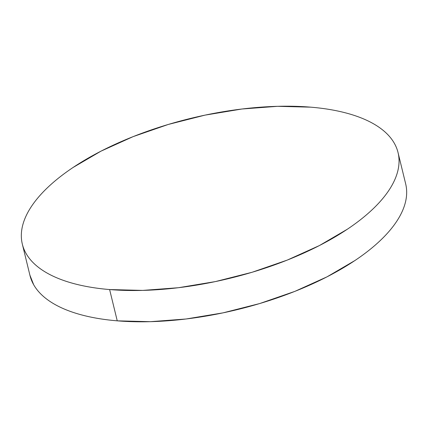 <?xml version="1.0" encoding="UTF-8"?>
<svg xmlns="http://www.w3.org/2000/svg" width="428" height="428" viewBox="0 0 428 428"><rect width="100%" height="100%" fill="white"/><g stroke="black" fill="none" stroke-linecap="round" stroke-linejoin="round"><path stroke-width="0.64" d="M22.336 244.158L29.96 275.429A193.349 82.326 -13.7 0 0 117.245 320.834L109.622 289.558A193.349 82.326 166.3 0 1 22.336 244.158A193.349 82.326 166.3 0 1 110.456 146.483A193.349 82.326 166.3 0 1 310.755 107.166A193.349 82.326 166.3 0 1 398.04 152.571A193.349 82.326 166.3 0 1 309.92 250.241A193.349 82.326 166.3 0 1 109.622 289.558L117.245 320.834A193.349 82.326 -13.7 0 0 317.544 281.517A193.349 82.326 -13.7 0 0 405.664 183.842L398.04 152.571M109.622 289.558L142.738 290.403L178.449 287.712L215.38 281.587L252.113 272.267L287.231 260.101L319.39 245.565L347.354 229.215C355.877 223.512 363.442 217.665 370.043 211.678C376.651 205.691 382.167 199.673 386.591 193.633C391.021 187.587 394.279 181.633 396.36 175.764C398.447 169.9 399.319 164.234 398.976 158.767C398.634 153.304 397.088 148.147 394.338 143.294C391.583 138.442 387.677 133.985 382.616 129.935C377.56 125.88 371.445 122.301 364.276 119.203C357.102 116.106 349.018 113.543 340.009 111.515C331.005 109.488 321.251 108.038 310.755 107.166L277.638 106.321L241.927 109.012L204.996 115.137L168.263 124.462L133.145 136.623L100.987 151.159L73.022 167.509C64.5 173.212 56.935 179.059 50.333 185.046C43.726 191.032 38.21 197.051 33.785 203.091C29.355 209.137 26.097 215.091 24.016 220.96C21.93 226.824 21.058 232.495 21.4 237.957C21.742 243.42 23.289 248.582 26.038 253.435C28.794 258.287 32.699 262.739 37.76 266.794C42.816 270.844 48.931 274.423 56.1 277.521C63.274 280.624 71.358 283.186 80.368 285.209C89.372 287.236 99.125 288.686 109.622 289.558M29.874 275.076L33.662 284.706C36.417 289.558 40.323 294.015 45.384 298.065C50.44 302.12 56.555 305.699 63.724 308.797C70.898 311.894 78.982 314.457 87.991 316.485C96.996 318.512 106.749 319.962 117.245 320.834L150.362 321.679L186.073 318.988L223.004 312.863L259.737 303.538L294.855 291.377L327.013 276.841L354.978 260.492C363.5 254.788 371.065 248.941 377.667 242.954C384.274 236.968 389.79 230.949 394.215 224.909C398.645 218.863 401.903 212.909 403.984 207.04C406.07 201.176 406.942 195.505 406.6 190.043"/></g></svg>
